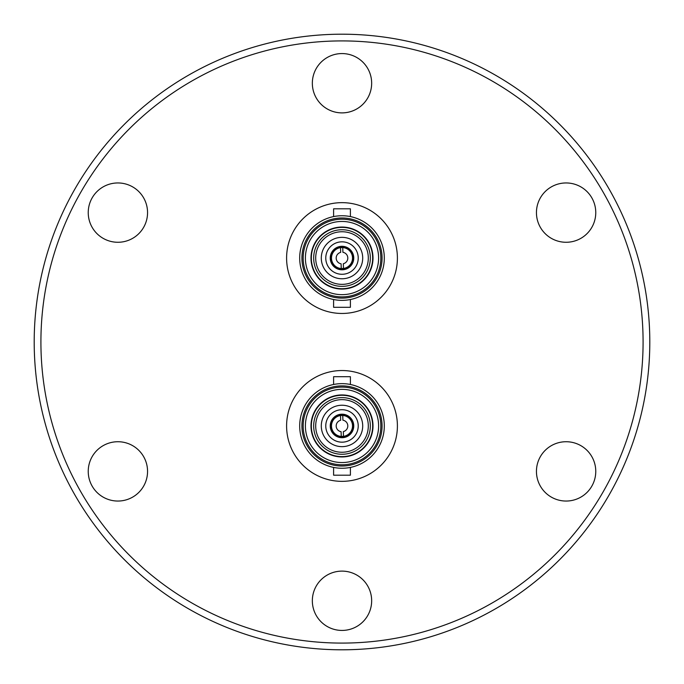 <?xml version="1.0" encoding="UTF-8"?>
<svg xmlns="http://www.w3.org/2000/svg" width="684" height="684" viewBox="0 0 684 684"><rect width="100%" height="100%" fill="white"/><g stroke="black" fill="none" stroke-linecap="round" stroke-linejoin="round"><path stroke-width="1.03" d="M342 452.252A26.3 26.3 0 0 0 368.3 425.944A26.3 26.3 0 0 0 342 399.644A26.3 26.3 0 0 1 368.3 425.944A26.3 26.3 0 0 1 342 452.252A26.3 26.3 0 0 1 315.7 425.944A26.3 26.3 0 0 1 342 399.644M342 446.652A20.708 20.708 0 0 1 321.292 425.944A20.708 20.708 0 0 1 342 405.236A20.708 20.708 0 0 1 362.708 425.944A20.708 20.708 0 0 1 342 446.652A20.708 20.708 0 0 0 362.708 425.944A20.708 20.708 0 0 0 342 405.236M342 414.196A11.756 11.756 0 0 1 353.756 425.944A11.756 11.756 0 0 1 342 437.7A11.756 11.756 0 0 1 330.244 425.944A11.756 11.756 0 0 1 342 414.196M357.33 449.756A28.318 28.318 0 0 1 318.188 441.274A28.318 28.318 0 0 1 326.67 402.141A28.318 28.318 0 0 1 365.812 410.614A28.318 28.318 0 0 1 357.33 449.756M325.396 400.166A30.669 30.669 0 0 1 367.787 409.34A30.669 30.669 0 0 1 358.604 451.731A30.669 30.669 0 0 1 316.213 442.548A30.669 30.669 0 0 1 325.396 400.166M335.844 434.887A10.858 10.858 0 0 0 350.943 432.1A10.858 10.858 0 0 0 348.156 417.001A10.858 10.858 0 0 0 333.057 419.788A10.858 10.858 0 0 0 335.844 434.887M336.186 426.149A5.823 5.823 0 0 0 341.085 431.689L341.248 436.443A10.525 10.525 0 0 0 352.517 425.576A10.525 10.525 0 0 0 342.752 415.453L340.512 415.53L340.683 420.275A5.823 5.823 0 0 0 336.186 426.149M331.483 426.32A10.525 10.525 0 0 0 341.248 436.443L343.488 436.358L343.317 431.613A5.823 5.823 0 0 0 342.915 420.198L342.752 415.453A10.525 10.525 0 0 0 331.483 426.32M342 284.356A26.3 26.3 0 0 0 368.3 258.056A26.3 26.3 0 0 0 342 231.748A26.3 26.3 0 0 1 368.3 258.056A26.3 26.3 0 0 1 342 284.356A26.3 26.3 0 0 1 315.7 258.056A26.3 26.3 0 0 1 342 231.748M342 278.764A20.708 20.708 0 0 1 321.292 258.056A20.708 20.708 0 0 1 342 237.348A20.708 20.708 0 0 1 362.708 258.056A20.708 20.708 0 0 1 342 278.764A20.708 20.708 0 0 0 362.708 258.056A20.708 20.708 0 0 0 342 237.348M342 246.3A11.756 11.756 0 0 1 353.756 258.056A11.756 11.756 0 0 1 342 269.804A11.756 11.756 0 0 1 330.244 258.056A11.756 11.756 0 0 1 342 246.3M357.33 281.859A28.318 28.318 0 0 1 318.188 273.386A28.318 28.318 0 0 1 326.67 234.244A28.318 28.318 0 0 1 365.812 242.726A28.318 28.318 0 0 1 357.33 281.859M325.396 232.269A30.669 30.669 0 0 1 367.787 241.452A30.669 30.669 0 0 1 358.604 283.834A30.669 30.669 0 0 1 316.213 274.66A30.669 30.669 0 0 1 325.396 232.269M335.844 266.999A10.858 10.858 0 0 0 350.943 264.212A10.858 10.858 0 0 0 348.156 249.113A10.858 10.858 0 0 0 333.057 251.9A10.858 10.858 0 0 0 335.844 266.999M336.186 258.261A5.823 5.823 0 0 0 341.085 263.802L341.248 268.547A10.525 10.525 0 0 0 352.517 257.68A10.525 10.525 0 0 0 342.752 247.557L340.512 247.642L340.683 252.387A5.823 5.823 0 0 0 336.186 258.261M331.483 258.424A10.525 10.525 0 0 0 341.248 268.547L343.488 268.47L343.317 263.725A5.823 5.823 0 0 0 342.915 252.311L342.752 247.557A10.525 10.525 0 0 0 331.483 258.424M566.104 182.953A29.66 29.66 0 0 1 595.764 212.613A29.66 29.66 0 0 1 566.104 242.273A29.66 29.66 0 0 1 536.444 212.613A29.66 29.66 0 0 1 566.104 182.953M566.104 441.727A29.66 29.66 0 0 1 595.764 471.387A29.66 29.66 0 0 1 566.104 501.047A29.66 29.66 0 0 1 536.444 471.387A29.66 29.66 0 0 1 566.104 441.727M342 571.114A29.66 29.66 0 0 1 371.66 600.774A29.66 29.66 0 0 1 342 630.434A29.66 29.66 0 0 1 312.34 600.774A29.66 29.66 0 0 1 342 571.114M117.896 441.727A29.66 29.66 0 0 1 147.556 471.387A29.66 29.66 0 0 1 117.896 501.047A29.66 29.66 0 0 1 88.236 471.387A29.66 29.66 0 0 1 117.896 441.727M117.896 182.953A29.66 29.66 0 0 1 147.556 212.613A29.66 29.66 0 0 1 117.896 242.273A29.66 29.66 0 0 1 88.236 212.613A29.66 29.66 0 0 1 117.896 182.953M342 53.566A29.66 29.66 0 0 1 371.66 83.226A29.66 29.66 0 0 1 342 112.886A29.66 29.66 0 0 1 312.34 83.226A29.66 29.66 0 0 1 342 53.566M342 649.8A307.8 307.8 0 0 1 34.2 342A307.8 307.8 0 0 1 342 34.2A307.8 307.8 0 0 1 649.8 342A307.8 307.8 0 0 1 342 649.8M342 643.088A301.088 301.088 0 0 1 40.912 342A301.088 301.088 0 0 1 342 40.912A301.088 301.088 0 0 1 643.088 342A301.088 301.088 0 0 1 342 643.088M333.604 299.524L333.604 307.304L350.396 307.304L350.396 299.524M333.604 216.589L333.604 208.808L350.396 208.808L350.396 216.589M397.404 258.056A55.404 55.404 0 0 0 342 202.652A55.404 55.404 0 0 0 286.596 258.056A55.404 55.404 0 0 0 342 313.46A55.404 55.404 0 0 0 397.404 258.056M384.305 258.056A42.305 42.305 0 0 0 342 215.742A42.305 42.305 0 0 0 299.695 258.056A42.305 42.305 0 0 0 342 300.361A42.305 42.305 0 0 0 384.305 258.056A42.305 42.305 0 0 0 342 215.742A42.305 42.305 0 0 0 299.695 258.056M378.603 258.056A36.603 36.603 0 0 0 342 221.454A36.603 36.603 0 0 0 305.397 258.056A36.603 36.603 0 0 0 342 294.659A36.603 36.603 0 0 0 378.603 258.056A36.603 36.603 0 0 1 342 294.659A36.603 36.603 0 0 1 305.397 258.056M310.998 258.056A31.002 31.002 0 0 0 342 289.058A31.002 31.002 0 0 0 373.002 258.056A31.002 31.002 0 0 0 342 227.054A31.002 31.002 0 0 0 310.998 258.056M333.604 467.411L333.604 475.192L350.396 475.192L350.396 467.411M333.604 384.476L333.604 376.696L350.396 376.696L350.396 384.476M397.404 425.944A55.404 55.404 0 0 0 342 370.54A55.404 55.404 0 0 0 286.596 425.944A55.404 55.404 0 0 0 342 481.348A55.404 55.404 0 0 0 397.404 425.944M384.305 425.944A42.305 42.305 0 0 0 342 383.638A42.305 42.305 0 0 0 299.695 425.944A42.305 42.305 0 0 0 342 468.258A42.305 42.305 0 0 0 384.305 425.944A42.305 42.305 0 0 0 342 383.638A42.305 42.305 0 0 0 299.695 425.944M378.603 425.944A36.603 36.603 0 0 0 342 389.341A36.603 36.603 0 0 0 305.397 425.944A36.603 36.603 0 0 0 342 462.546A36.603 36.603 0 0 0 378.603 425.944A36.603 36.603 0 0 1 342 462.546A36.603 36.603 0 0 1 305.397 425.944M310.998 425.944A31.002 31.002 0 0 0 342 456.946A31.002 31.002 0 0 0 373.002 425.944A31.002 31.002 0 0 0 342 394.942A31.002 31.002 0 0 0 310.998 425.944M342 409.716A16.228 16.228 0 0 0 325.772 425.944A16.228 16.228 0 0 0 342 442.172A16.228 16.228 0 0 0 358.228 425.944A16.228 16.228 0 0 0 342 409.716M342.752 415.453A10.525 10.525 0 0 0 340.512 415.53M342 241.828A16.228 16.228 0 0 0 325.772 258.056A16.228 16.228 0 0 0 342 274.284A16.228 16.228 0 0 0 358.228 258.056A16.228 16.228 0 0 0 342 241.828M342.752 247.557A10.525 10.525 0 0 0 340.512 247.642M382.074 258.056A40.074 40.074 0 0 0 342 217.982A40.074 40.074 0 0 0 301.926 258.056A40.074 40.074 0 0 0 342 298.121A40.074 40.074 0 0 0 382.074 258.056M380.843 258.056A38.843 38.843 0 0 0 342 219.213A38.843 38.843 0 0 0 303.157 258.056A38.843 38.843 0 0 0 342 296.89A38.843 38.843 0 0 0 380.843 258.056M382.074 425.944A40.074 40.074 0 0 0 342 385.879A40.074 40.074 0 0 0 301.926 425.944A40.074 40.074 0 0 0 342 466.018A40.074 40.074 0 0 0 382.074 425.944M380.843 425.944A38.843 38.843 0 0 0 342 387.11A38.843 38.843 0 0 0 303.157 425.944A38.843 38.843 0 0 0 342 464.787A38.843 38.843 0 0 0 380.843 425.944"/></g></svg>
